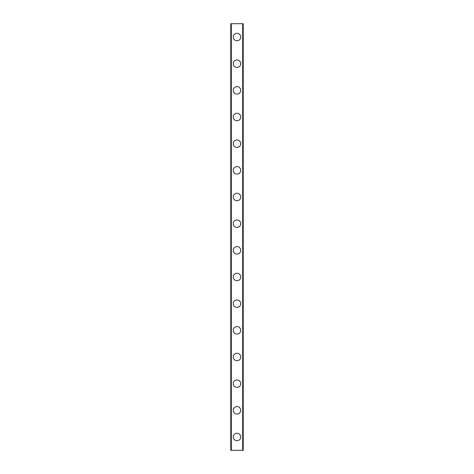 <?xml version="1.0" encoding="UTF-8"?>
<svg xmlns="http://www.w3.org/2000/svg" width="474" height="474" viewBox="0 0 474 474"><rect width="100%" height="100%" fill="white"/><g stroke="black" fill="none" stroke-linecap="round" stroke-linejoin="round"><path stroke-width="0.71" d="M233.267 436.969A3.733 3.733 0 0 1 237 433.236A3.733 3.733 0 0 1 240.733 436.969A3.733 3.733 0 0 1 237 440.702A3.733 3.733 0 0 1 233.267 436.969M233.267 410.306A3.733 3.733 0 0 1 237 406.574A3.733 3.733 0 0 1 240.733 410.306A3.733 3.733 0 0 1 237 414.039A3.733 3.733 0 0 1 233.267 410.306M233.267 383.644A3.733 3.733 0 0 1 237 379.911A3.733 3.733 0 0 1 240.733 383.644A3.733 3.733 0 0 1 237 387.376A3.733 3.733 0 0 1 233.267 383.644M233.267 356.981A3.733 3.733 0 0 1 237 353.249A3.733 3.733 0 0 1 240.733 356.981A3.733 3.733 0 0 1 237 360.714A3.733 3.733 0 0 1 233.267 356.981M233.267 330.319A3.733 3.733 0 0 1 237 326.586A3.733 3.733 0 0 1 240.733 330.319A3.733 3.733 0 0 1 237 334.051A3.733 3.733 0 0 1 233.267 330.319M233.267 303.656A3.733 3.733 0 0 1 237 299.923A3.733 3.733 0 0 1 240.733 303.656A3.733 3.733 0 0 1 237 307.389A3.733 3.733 0 0 1 233.267 303.656M233.267 276.994A3.733 3.733 0 0 1 237 273.261A3.733 3.733 0 0 1 240.733 276.994A3.733 3.733 0 0 1 237 280.727A3.733 3.733 0 0 1 233.267 276.994M233.267 250.331A3.733 3.733 0 0 1 237 246.599A3.733 3.733 0 0 1 240.733 250.331A3.733 3.733 0 0 1 237 254.064A3.733 3.733 0 0 1 233.267 250.331M233.267 223.669A3.733 3.733 0 0 1 237 219.936A3.733 3.733 0 0 1 240.733 223.669A3.733 3.733 0 0 1 237 227.402A3.733 3.733 0 0 1 233.267 223.669M233.267 197.006A3.733 3.733 0 0 1 237 193.274A3.733 3.733 0 0 1 240.733 197.006A3.733 3.733 0 0 1 237 200.739A3.733 3.733 0 0 1 233.267 197.006M233.267 170.344A3.733 3.733 0 0 1 237 166.611A3.733 3.733 0 0 1 240.733 170.344A3.733 3.733 0 0 1 237 174.077A3.733 3.733 0 0 1 233.267 170.344M233.267 143.681A3.733 3.733 0 0 1 237 139.948A3.733 3.733 0 0 1 240.733 143.681A3.733 3.733 0 0 1 237 147.414A3.733 3.733 0 0 1 233.267 143.681M233.267 117.019A3.733 3.733 0 0 1 237 113.286A3.733 3.733 0 0 1 240.733 117.019A3.733 3.733 0 0 1 237 120.752A3.733 3.733 0 0 1 233.267 117.019M233.267 90.356A3.733 3.733 0 0 1 237 86.623A3.733 3.733 0 0 1 240.733 90.356A3.733 3.733 0 0 1 237 94.089A3.733 3.733 0 0 1 233.267 90.356M233.267 63.694A3.733 3.733 0 0 1 237 59.961A3.733 3.733 0 0 1 240.733 63.694A3.733 3.733 0 0 1 237 67.427A3.733 3.733 0 0 1 233.267 63.694M233.267 37.031A3.733 3.733 0 0 1 237 33.299A3.733 3.733 0 0 1 240.733 37.031A3.733 3.733 0 0 1 237 40.764A3.733 3.733 0 0 1 233.267 37.031M231.312 23.7L230.779 23.7L230.779 450.3L243.221 450.3L243.221 23.7L231.312 23.7L231.312 450.3M242.688 23.7L242.688 450.3"/></g></svg>
